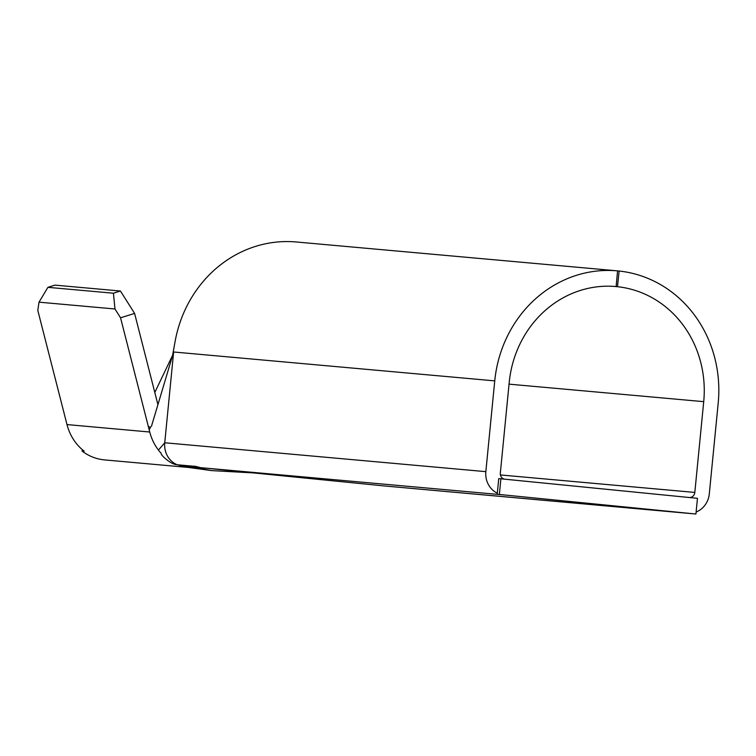<?xml version="1.0" encoding="UTF-8"?>
<svg xmlns="http://www.w3.org/2000/svg" width="756" height="756" viewBox="0 0 756 756"><rect width="100%" height="100%" fill="white"/><g stroke="black" fill="none" stroke-linecap="round" stroke-linejoin="round"><path stroke-width="1.13" d="M172.708 355.036L154.8 392.468M157.919 404.658L134.596 313.409L120.554 317.803L114.988 308.987L39.019 302.164L37.8 310.366L66.991 424.579A49.546 45.738 95.1 0 0 84.181 451.19L82.026 451.001L82.697 449.99M182.234 465.205L211.576 470.601L253.392 472.916M177.83 464.808A49.546 45.738 95.1 0 0 186.675 467.199L211.576 470.601M500.897 478.784L499.357 494.471L695.917 514.023L697.457 498.327L498.743 478.586L497.202 494.273L503.411 494.897L200.85 467.69L384.993 486.004A21.395 19.75 95.1 0 0 385.163 486.013A21.395 19.75 95.1 0 0 385.333 486.032M504.517 479.143A5.632 5.197 -84.9 0 1 500.33 473.086L509.232 382.309A105.849 97.722 -84.9 0 1 615.951 286.552A105.849 97.722 -84.9 0 1 616.131 286.571L617.567 270.875A121.612 112.275 95.1 0 0 617.368 270.856A121.612 112.275 95.1 0 0 494.745 380.873L485.843 471.649A21.395 19.75 95.1 0 0 497.316 493.186M696.115 512.02A21.395 19.75 95.1 0 0 709.298 493.866L718.2 403.09A121.612 112.275 95.1 0 0 619.117 271.026L617.482 286.704A105.849 97.722 -84.9 0 1 703.713 401.653L694.821 492.43A5.632 5.197 -84.9 0 1 689.538 497.542M149.168 429.767A33.784 31.185 95.1 0 0 150.652 426.989L148.412 426.79M120.554 317.803L149.745 432.016A49.546 45.738 95.1 0 0 158.429 450.056A49.546 45.738 95.1 0 0 161.236 453.402C160.489 455.159 171.461 464.742 176.677 464.628L177.216 464.751A21.395 19.75 -84.9 0 1 164.742 442.77L173.644 351.994L494.745 380.873M188.055 467.416L104.536 459.903A49.546 45.738 -84.9 0 1 82.026 451.001M114.988 308.987L113.428 293.215L120.45 291.022L54.933 285.125L47.921 287.327L39.019 302.164M120.45 291.022L134.596 313.409M113.428 293.215L47.921 287.327M617.17 270.837L296.465 241.996A121.612 112.275 95.1 0 0 296.267 241.977A121.612 112.275 95.1 0 0 175.316 340.332L172.462 355.953L151.455 426.299M617.482 286.704L614.43 286.43M177.216 464.751L195.747 466.424A21.395 19.75 95.1 0 0 200.85 467.69A20.27 7.787 95.7 0 1 200.822 467.68A20.27 7.787 95.7 0 1 200.775 467.68M194.887 466.206L200.822 467.68L384.965 485.995A20.27 7.787 95.7 0 1 384.936 485.995A20.27 7.787 95.7 0 0 384.993 486.004L695.917 514.023M499.357 494.471L497.202 494.273M619.117 271.026L617.567 270.884M694.821 492.43L500.434 474.948M149.745 432.016L66.991 424.579M485.843 471.649L164.742 442.77L158.429 450.056M703.713 401.653L509.053 384.152M617.368 270.856L296.267 241.977M687.639 513.22L384.965 485.995"/></g></svg>
